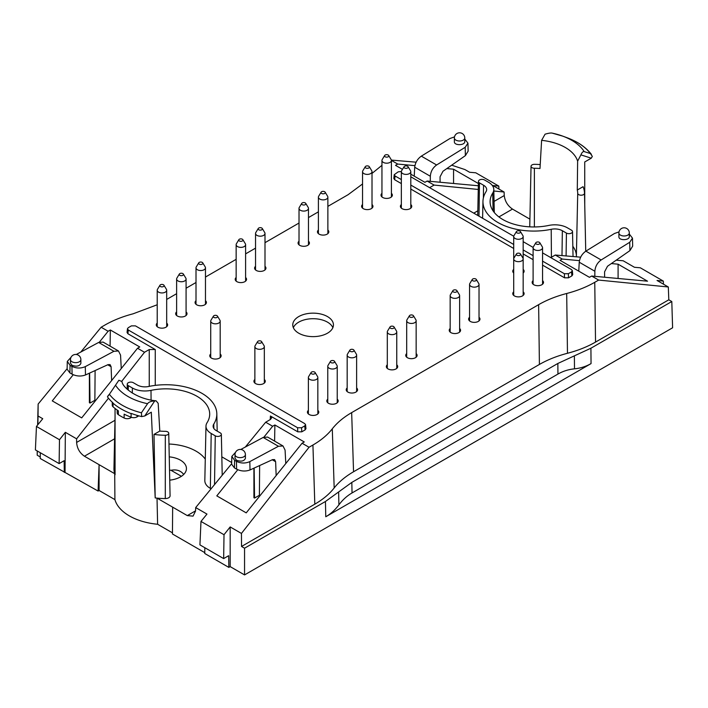 <?xml version="1.0" encoding="UTF-8"?>
<svg xmlns="http://www.w3.org/2000/svg" width="708" height="708" viewBox="0 0 708 708"><rect width="100%" height="100%" fill="white"/><g stroke="black" fill="none" stroke-linecap="round" stroke-linejoin="round"><path stroke-width="1.06" d="M519.938 231.109A2.124 1.23 180 0 1 520.442 231.578A2.124 1.23 180 0 1 518.433 233.206A2.124 1.23 180 0 1 516.424 231.578A2.124 1.23 180 0 1 519.938 231.109M520.442 231.578L522.902 235.64A4.726 2.735 180 0 1 523.168 236.534A4.726 2.735 180 0 1 518.433 239.269A4.726 2.735 180 0 1 513.707 236.534A4.726 2.735 180 0 1 513.973 235.64L516.424 231.578M338.628 491.954L338.902 504.857C342.654 499.821 347.035 495.848 352.044 492.945L557.939 374.072L557.851 363.461L351.823 482.405L325.441 501.494L244.552 548.204L244.552 574.914L672.6 327.786L671.803 301.528L590.915 348.23L557.851 363.461M338.902 504.857C335.158 509.884 330.778 513.858 325.769 516.76L591.047 363.602L590.915 348.23M263.96 437.075L272.642 426.251L274.881 424.977L304.272 441.951L302.068 443.243L309.042 447.261L241.446 533.434L230.171 526.929L230.171 566.612L244.552 574.914M230.171 566.612L228.834 567.391L204.754 553.488L204.842 547.726M156.079 400.816C136.078 398.993 122.068 386.745 122.015 381.585L118.882 380.249L109.377 394.276A61.684 35.612 0 0 0 141.423 412.782L147.556 403.702C148.751 402.047 151.131 401.126 154.707 400.932L156.079 400.816L158.176 403.312L159.796 431.075L153.999 434.411L155.194 497.919A52.02 30.037 0 0 0 157.017 498.122L172.655 507.149L172.451 533.982L204.771 552.638M115.041 417.658L113.944 468.926A52.02 30.037 0 0 0 114.714 473.696L114.908 499.609A51.737 29.869 180 0 0 157.618 524.265L172.46 532.841M114.908 499.609L99.085 490.476L99.085 464.669L84.438 456.218C79.677 452.934 77.075 448.341 76.614 442.438L114.988 420.286M40.312 452.739L40.223 458.492L98.093 491.042L99.085 490.476M40.25 456.961L37.214 455.209L37.214 450.943M98.093 491.042L99.085 464.669L114.714 473.696A52.02 30.037 0 0 0 115.068 474.749L115.05 408.454M157.618 524.265L157.017 498.122A52.02 30.037 0 0 0 165.291 498.565A4.726 2.735 180 0 0 170.079 495.804L168.743 433.261A3.39 1.956 0 0 0 165.398 431.322A43.905 25.346 0 0 1 159.796 431.075M153.999 434.411A50.684 29.267 0 0 0 165.309 435.243A3.39 1.956 0 0 0 168.743 433.261M172.655 507.149L187.301 515.601L193.036 516.132L195.523 511.096L195.691 507.574L206.966 514.079L200.983 521.424L199.93 544.886L223.657 558.585L224.011 534.717L200.983 521.424M231.684 462.528L221.825 456.837M169.247 456.864A20.479 11.824 180 0 1 180.443 460.173A20.479 11.824 180 0 1 186.443 468.608A20.479 11.824 180 0 1 169.752 480.157M211.072 488.812L210.364 488.396A18.921 10.921 0 0 1 204.824 480.537L205.984 426.101A17.753 10.248 180 0 1 207.055 422.72A43.728 25.249 180 0 0 209.692 414.401A43.728 25.249 180 0 0 151.008 390.365A17.753 10.248 180 0 1 132.387 387.984L128.307 385.63A3.567 2.062 180 0 1 127.263 384.143A3.567 2.062 180 0 1 129.484 382.267A3.567 2.062 180 0 1 133.352 382.718L137.423 385.072A10.62 6.133 180 0 0 148.574 386.497A50.861 29.364 180 0 1 216.816 413.729A50.861 29.364 180 0 1 213.754 424.127L213.843 428.455M168.973 444.022A42.56 24.576 180 0 1 205.276 459.12M183.691 474.457C180.788 470.599 176.558 469.209 171.009 470.289A20.337 11.744 0 0 0 169.531 470.103M154.707 400.932L144.751 415.977L141.653 416.596A63.366 36.586 180 0 1 131.387 413.463L131.104 413.622A63.375 36.586 180 0 1 113.041 403.188L112.873 402.772A63.366 36.586 180 0 1 107.448 396.843L108.51 395.055M523.168 273.022A5.673 3.275 0 0 0 524.115 271.217A5.673 3.275 0 0 0 523.168 269.403M513.707 269.403A5.673 3.275 0 0 0 512.76 271.217A5.673 3.275 0 0 0 513.707 273.022L513.707 236.534M401.348 204.532A5.673 3.275 0 0 0 400.401 206.347A5.673 3.275 0 0 0 402.064 208.656A5.673 3.275 0 0 0 408.242 209.373A5.673 3.275 0 0 0 411.746 206.347A5.673 3.275 0 0 0 410.799 204.532M469.563 317.281A5.673 3.275 0 0 0 468.616 319.096A5.673 3.275 0 0 0 470.28 321.414A5.673 3.275 0 0 0 476.466 322.122A5.673 3.275 0 0 0 479.971 319.096A5.673 3.275 0 0 0 479.024 317.281M381.948 193.337A5.673 3.275 0 0 0 381.001 195.143A5.673 3.275 0 0 0 382.665 197.461A5.673 3.275 0 0 0 388.851 198.169A5.673 3.275 0 0 0 392.356 195.143A5.673 3.275 0 0 0 391.409 193.337M387.303 364.779A5.673 3.275 0 0 0 386.356 366.594A5.673 3.275 0 0 0 388.011 368.912A5.673 3.275 0 0 0 394.197 369.62A5.673 3.275 0 0 0 397.701 366.594A5.673 3.275 0 0 0 396.754 364.779M254.871 379.453A5.673 3.275 0 0 0 253.924 381.267A5.673 3.275 0 0 0 255.588 383.586A5.673 3.275 0 0 0 261.774 384.294A5.673 3.275 0 0 0 265.279 381.267A5.673 3.275 0 0 0 264.332 379.453M157.22 323.078A5.673 3.275 0 0 0 156.273 324.892A5.673 3.275 0 0 0 157.937 327.202A5.673 3.275 0 0 0 164.123 327.919A5.673 3.275 0 0 0 167.628 324.892A5.673 3.275 0 0 0 166.681 323.078M176.619 311.883A5.673 3.275 0 0 0 175.673 313.688A5.673 3.275 0 0 0 177.336 316.007A5.673 3.275 0 0 0 183.522 316.715A5.673 3.275 0 0 0 187.018 313.688A5.673 3.275 0 0 0 186.08 311.883M255.544 266.314A5.673 3.275 0 0 0 254.597 268.128A5.673 3.275 0 0 0 256.252 270.438A5.673 3.275 0 0 0 262.438 271.155A5.673 3.275 0 0 0 265.942 268.128A5.673 3.275 0 0 0 264.996 266.314M318.405 230.02A5.673 3.275 0 0 0 317.467 231.826A5.673 3.275 0 0 0 319.122 234.144A5.673 3.275 0 0 0 325.308 234.852A5.673 3.275 0 0 0 328.813 231.826A5.673 3.275 0 0 0 327.866 230.02M362.549 204.532A5.673 3.275 0 0 0 361.602 206.347A5.673 3.275 0 0 0 363.266 208.656A5.673 3.275 0 0 0 369.452 209.373A5.673 3.275 0 0 0 372.957 206.347A5.673 3.275 0 0 0 372.01 204.532M533.106 280.598A5.673 3.275 0 0 0 532.159 282.412A5.673 3.275 0 0 0 533.814 284.731A5.673 3.275 0 0 0 540 285.439A5.673 3.275 0 0 0 543.505 282.412A5.673 3.275 0 0 0 542.558 280.598M513.707 291.802A5.673 3.275 0 0 0 512.76 293.608A5.673 3.275 0 0 0 514.424 295.926A5.673 3.275 0 0 0 520.61 296.634A5.673 3.275 0 0 0 524.115 293.608A5.673 3.275 0 0 0 523.168 291.802M450.164 328.485A5.673 3.275 0 0 0 449.226 330.291A5.673 3.275 0 0 0 450.881 332.61A5.673 3.275 0 0 0 457.067 333.318A5.673 3.275 0 0 0 460.572 330.291A5.673 3.275 0 0 0 459.625 328.485M406.693 353.584A5.673 3.275 0 0 0 405.746 355.389A5.673 3.275 0 0 0 407.41 357.708A5.673 3.275 0 0 0 413.596 358.425A5.673 3.275 0 0 0 417.101 355.389A5.673 3.275 0 0 0 416.154 353.584M347.168 387.949A5.673 3.275 0 0 0 346.221 389.763A5.673 3.275 0 0 0 347.885 392.082A5.673 3.275 0 0 0 354.071 392.79A5.673 3.275 0 0 0 357.575 389.763A5.673 3.275 0 0 0 356.628 387.949M327.769 399.144A5.673 3.275 0 0 0 326.831 400.958A5.673 3.275 0 0 0 328.485 403.277A5.673 3.275 0 0 0 334.672 403.985A5.673 3.275 0 0 0 338.176 400.958A5.673 3.275 0 0 0 337.229 399.144M308.378 410.348A5.673 3.275 0 0 0 307.431 412.153A5.673 3.275 0 0 0 309.095 414.472A5.673 3.275 0 0 0 315.281 415.18A5.673 3.275 0 0 0 318.777 412.153A5.673 3.275 0 0 0 317.839 410.348M210.727 353.965A5.673 3.275 0 0 0 209.78 355.779A5.673 3.275 0 0 0 211.444 358.098A5.673 3.275 0 0 0 217.63 358.806A5.673 3.275 0 0 0 221.135 355.779A5.673 3.275 0 0 0 220.188 353.965M196.01 300.679A5.673 3.275 0 0 0 195.072 302.493A5.673 3.275 0 0 0 196.727 304.812A5.673 3.275 0 0 0 202.913 305.52A5.673 3.275 0 0 0 206.417 302.493A5.673 3.275 0 0 0 205.47 300.679M236.145 277.509A5.673 3.275 0 0 0 235.198 279.324A5.673 3.275 0 0 0 236.861 281.642A5.673 3.275 0 0 0 243.048 282.35A5.673 3.275 0 0 0 246.552 279.324A5.673 3.275 0 0 0 245.605 277.509M299.015 241.216A5.673 3.275 0 0 0 298.068 243.03A5.673 3.275 0 0 0 299.732 245.34A5.673 3.275 0 0 0 305.918 246.057A5.673 3.275 0 0 0 309.414 243.03A5.673 3.275 0 0 0 308.476 241.216M351.664 412.614L353.549 471.758C345.398 476.484 338.937 481.891 334.176 487.962L332.291 428.818C337.061 422.747 343.513 417.339 351.664 412.614L538.629 304.67L539.408 364.452C547.594 359.752 556.948 356.027 567.471 353.274L566.692 293.493C556.169 296.245 546.815 299.971 538.629 304.67M566.692 293.493C577.215 290.74 586.569 287.014 594.755 282.306L595.534 342.088L668.803 299.794L671.803 301.528M579.445 260.632L562.24 259.048L560.046 260.34L589.437 277.315L591.676 276.04L598.641 280.067L594.755 282.306M562.24 259.048L555.276 255.03L580.657 257.172M550.789 257.615L555.276 255.03M542.558 252.871L571.506 269.58L572.338 270.651L572.719 274.633L571.896 275.872L571.515 271.899L568.365 273.713L564.356 273.713L542.558 261.128M542.558 265.128L564.533 277.81L568.542 277.81L571.896 275.872M394.648 179.726L395.064 175.973L394.232 174.708L393.825 178.469L394.648 179.726L401.348 183.593M410.799 189.054L513.707 248.464M523.168 253.924L533.106 259.668M429.623 187.664L434.11 185.071L478.263 189.461M410.799 174.177L424.906 182.319L427.145 181.053L434.11 185.071M402.454 169.362L395.515 165.353L397.71 164.061L414.915 165.645M391.409 160.415L397.71 164.061M372.01 173.407L381.948 165.336M362.549 183.965L348.124 194.682L327.866 206.373M166.681 299.44L176.619 293.696M186.08 288.236L196.01 282.501M205.47 277.04L236.145 259.332M245.605 253.871L255.544 248.136M264.996 242.676L299.015 223.038M308.476 217.577L318.405 211.834M73.234 374.744L52.268 400.887L81.694 417.879L137.538 348.248L139.742 346.955L110.351 329.99L108.112 331.256L101.138 327.238L105.023 324.99C113.218 320.29 122.573 316.565 133.086 313.812L157.22 304.767M137.538 348.248L144.512 352.274L121.838 381.169M305.555 424.667L305.962 428.632L305.139 429.889L304.732 425.924L305.555 424.667L304.723 423.605L135.432 325.866L131.423 325.866L128.272 327.68L127.449 328.742L127.068 332.486L127.9 333.742L155.264 349.54L149.246 349.54L144.512 352.274M305.139 429.889L301.785 431.818L301.581 427.738L304.732 425.924M272.642 426.251L265.668 422.225L270.412 419.49L271.651 417.817L270.412 416.021L297.776 431.818L301.785 431.818M309.042 447.261L312.927 445.022L314.812 504.167C322.954 499.441 329.415 494.042 334.176 487.962M332.291 428.818C327.53 434.898 321.078 440.296 312.927 445.022M298.723 333.194A20.337 11.744 0 0 0 320.892 335.734A20.337 11.744 0 0 0 333.441 324.892A20.337 11.744 0 0 0 313.104 313.148A20.337 11.744 0 0 0 292.767 324.892A20.337 11.744 0 0 0 298.723 333.194M71.021 357.31L67.295 361.434L70.065 365.284L71.915 366.355C76.376 368.479 80.836 368.567 85.296 366.629L85.482 374.966L108.014 364.647L110.067 364.602L111.103 366.735L111.625 380.559M121.263 368.549L120.546 355.106L118.475 350.973L113.926 351.283L85.296 366.629M76.296 354.478L98.633 342.451L103.085 342.088L118.475 350.973M70.473 359.637L70.473 363.204L71.995 365.284C76.561 366.841 79.517 366.222 80.871 363.408L80.871 359.637A5.204 5.204 0 0 0 75.676 354.442A5.204 5.204 0 0 0 70.473 359.637A5.204 3 0 0 0 71.995 361.761A5.204 3 0 0 0 77.668 362.416A5.204 3 0 0 0 80.871 359.637M110.351 329.99L110.076 346.124M89.624 373.072L90.013 403.064L89.385 402.693L89.385 373.178M90.013 403.064L94.872 400.303M65.047 471.97L65.34 432.314L76.614 438.827L76.614 442.438M108.483 398.197L76.614 438.827M101.138 327.238L80.783 352.062M67.127 368.709L38.144 404.056L38.046 416.003L42.745 418.711L36.453 426.437L59.481 439.73L65.34 432.314M108.112 331.256L99.43 342.079M38.046 416.003L37.86 424.703M37.303 450.996L37.214 455.209M37.612 425.012L37.851 417.463M37.781 417.508L38.144 404.056M67.295 361.443L67.118 369.204L69.897 372.912L72.092 374.178C76.552 376.329 81.013 376.594 85.482 374.966M94.863 401.454L95.102 370.558M36.453 426.437L35.4 449.899L59.127 463.598L64.127 460.713L64.304 472.395M59.481 439.73L59.127 463.598M144.751 415.977L151.308 412.198L155.194 497.919M171.009 470.289L181.407 476.298M285.793 463.536L285.076 450.093L283.005 445.96L278.456 446.27L249.827 461.616C245.366 463.563 240.906 463.466 236.445 461.342L234.605 460.28L231.826 456.421L235.552 452.306M283.005 445.96L267.615 437.075L263.164 437.447L240.826 449.465M245.411 454.633L245.411 458.403C244.048 461.218 241.092 461.837 236.525 460.271L235.003 458.191L235.003 454.633A5.204 3 180 0 0 236.525 456.757A5.204 3 180 0 0 242.198 457.403A5.204 3 180 0 0 245.411 454.633A5.204 5.204 0 0 0 240.207 449.43A5.204 5.204 0 0 0 235.003 454.633M259.632 465.554L259.394 496.441M274.881 424.977L274.607 441.119M259.402 495.29L254.544 498.051L253.915 497.689L253.915 468.174M254.544 498.051L254.154 468.059M237.764 469.74L216.798 495.874L246.225 512.866L302.068 443.243M265.668 422.225L245.313 447.049M231.658 463.705L195.691 507.574M230.171 526.929L224.011 534.717M353.549 471.758L539.408 364.452M314.812 504.167L241.543 546.461L244.552 548.204M241.543 546.461L241.446 533.434M595.534 342.088C587.348 346.796 577.994 350.522 567.471 353.274M276.155 475.546L275.633 461.731L274.598 459.598L272.545 459.642L250.012 469.962C245.543 471.59 241.083 471.324 236.622 469.165L234.428 467.9L231.649 464.2L231.826 456.439M228.834 567.391L228.657 555.7L223.657 558.585M112.262 402.224L112.262 405.295A4.726 2.735 0 0 0 113.041 406.799A63.375 36.586 0 0 0 118.351 410.817L118.351 414.684A63.375 36.586 0 0 0 124.139 418.021A4.726 2.735 0 0 0 130.599 417.897L131.52 417.366M124.139 418.021L124.139 414.153A63.375 36.586 0 0 0 131.104 417.224A4.726 2.735 0 0 0 137.051 416.879L138.812 415.861M117.183 410.021L117.183 412.879A4.726 2.735 0 0 0 118.351 414.684M213.754 424.127A10.62 6.133 180 0 0 213.117 426.305A10.62 6.133 180 0 0 216.223 430.561L220.303 432.915A3.567 2.062 180 0 1 221.347 434.349A3.567 2.062 180 0 1 219.161 436.27A3.567 2.062 180 0 1 215.259 435.827L211.188 433.473A17.753 10.248 180 0 1 205.984 426.101M141.423 412.782L141.662 416.596M107.448 396.843L109.377 394.276M297.776 431.818L297.572 427.738L128.281 329.999L127.449 328.742M297.572 427.738L301.581 427.738M552.222 133.131A53.658 30.975 180 0 1 562.71 136.122L552.222 133.131C551.028 132.794 548.647 133.148 545.072 134.184L541.611 140.343L539.992 168.504A43.905 25.346 180 0 0 534.381 168.256A3.39 1.956 180 0 1 531.035 166.274A3.39 1.956 180 0 1 534.469 164.336A50.684 29.267 180 0 1 540.222 164.575M584.215 151.601A53.658 30.975 180 0 0 562.71 136.122L567.028 137.715A61.684 35.612 180 0 1 590.41 153.556L584.215 151.601C583.073 151.291 581.967 152.379 580.905 154.875L577.631 161.141L577.285 190.036L583.073 186.691A50.684 29.267 180 0 1 584.498 193.222L584.498 193.222A3.39 1.956 180 0 1 581.153 195.204A3.39 1.956 180 0 1 577.719 193.275L576.383 255.836A4.726 2.735 0 0 0 576.737 256.845M529.903 219.144L512.486 209.081C507.707 205.816 504.963 201.302 504.255 195.55L494.051 201.435M572.834 246.331A42.56 24.576 180 0 1 576.383 255.836M464.784 139.069L467.953 143.166L465.191 147.299L465.377 155.636L442.969 171.265L440.049 176.823L440.084 182.239M414.233 176.159L414.702 167.23C415.286 162.592 417.49 158.902 421.322 156.149L449.952 138.502L454.492 136.901M430.296 181.337L430.331 176.248C430.712 171.495 432.8 167.743 436.615 164.982L465.191 147.299M464.784 137.998L464.784 141.556C465.032 145.538 454.129 145.76 454.377 141.768L454.377 137.998A5.204 3 180 0 0 459.58 140.998A5.204 3 180 0 0 464.784 137.998A5.204 5.204 0 0 0 462.182 133.493A5.204 5.204 0 0 0 454.377 137.998M478.343 185.762L427.145 181.053M478.396 183.54L453.562 169.203L453.562 183.478M453.562 169.203L446.819 168.584M451.677 165.185L464.917 169.557L469.608 172.265L475.776 172.796L498.795 186.089L492.821 185.514L504.096 192.027L504.255 195.55M493.83 191.001L504.096 192.027M391.365 160.088L416.127 162.185M465.377 155.636L468.13 151.14L467.953 143.184M498.795 186.089L498.928 189.045M580.905 154.875L591.277 158.185L584.72 161.964L584.746 204.683M594.826 276.332L594.862 271.244C595.242 266.491 597.331 262.73 601.145 259.969L629.722 242.286L632.483 238.162L629.315 234.056M619.022 231.897L614.482 233.49L585.861 251.145C582.02 253.889 579.817 257.588 579.241 262.217L578.763 271.155M618.907 232.985L618.907 236.755C618.659 240.755 629.562 240.534 629.315 236.543L629.315 232.985A5.204 5.204 0 0 0 626.713 228.48A5.204 5.204 0 0 0 618.907 232.985A5.204 3 0 0 0 624.111 235.985A5.204 3 0 0 0 629.315 232.985M611.349 263.571L618.093 264.19L647.519 281.182L591.676 276.04M598.641 280.067L668.317 286.988L657.042 280.474L663.325 281.085L640.306 267.792L634.448 267.279L623.164 260.765L616.208 260.181M668.803 299.794L668.317 286.988M618.093 264.19L618.093 278.474M632.483 238.171L632.669 246.136L629.908 250.632L607.499 266.252L604.579 271.819L604.614 277.235M663.467 284.182L663.325 281.085M591.277 158.185L592.339 156.397L590.41 153.556M577.285 190.036A43.905 25.346 180 0 1 577.719 193.275M572.515 231.596A3.567 2.062 0 0 1 570.338 233.516A3.567 2.062 0 0 1 566.427 233.082L562.356 230.728A10.62 6.133 0 0 0 551.213 229.304A50.861 29.364 0 0 1 482.962 201.346A50.861 29.364 0 0 1 486.024 191.664A10.62 6.133 0 0 0 486.67 189.647A10.62 6.133 0 0 0 483.555 185.231L479.484 182.876A3.567 2.062 0 0 1 478.44 181.398A3.567 2.062 0 0 1 480.661 179.522A3.567 2.062 0 0 1 484.529 179.974L488.6 182.319A17.753 10.248 0 0 1 493.795 189.443A17.753 10.248 0 0 1 492.724 193.072A43.728 25.249 0 0 0 490.095 202.019A43.728 25.249 0 0 0 548.771 225.436A17.753 10.248 0 0 1 567.4 227.817L571.471 230.171A3.567 2.062 0 0 1 572.515 231.596L573.046 256.526M395.064 175.973L401.348 179.593M410.799 185.062L513.707 244.472M523.168 249.933L533.106 255.668M401.356 171.495L398.206 171.84L394.232 174.708M533.133 247.428L523.168 241.667M513.734 236.224L410.799 176.796M572.338 270.651L571.515 271.899M574.383 355.841L574.498 368.833C568.48 369.443 562.966 371.187 557.939 374.072M574.498 368.833C580.507 368.231 586.029 366.487 591.047 363.602M332.866 327.671A20.337 11.744 0 0 0 313.104 318.706A20.337 11.744 0 0 0 293.351 327.671M182.85 273.589A2.124 1.23 180 0 1 183.354 274.049A2.124 1.23 180 0 1 181.345 275.686A2.124 1.23 180 0 1 179.336 274.049A2.124 1.23 180 0 1 182.85 273.589M183.354 274.049L185.815 278.111A4.726 2.735 180 0 1 186.08 279.014A4.726 2.735 180 0 1 181.345 281.74A4.726 2.735 180 0 1 176.619 279.014A4.726 2.735 180 0 1 176.885 278.111L179.336 274.049M242.375 239.224A2.124 1.23 180 0 1 242.879 239.685A2.124 1.23 180 0 1 240.87 241.322A2.124 1.23 180 0 1 238.861 239.685A2.124 1.23 180 0 1 242.375 239.224M242.879 239.685L245.34 243.747A4.726 2.735 180 0 1 245.605 244.649A4.726 2.735 180 0 1 240.87 247.375A4.726 2.735 180 0 1 236.145 244.649A4.726 2.735 180 0 1 236.41 243.747L238.861 239.685M305.245 202.922A2.124 1.23 180 0 1 305.75 203.391A2.124 1.23 180 0 1 303.741 205.019A2.124 1.23 180 0 1 301.732 203.391A2.124 1.23 180 0 1 305.245 202.922M305.75 203.391L308.21 207.444A4.726 2.735 180 0 1 308.476 208.347A4.726 2.735 180 0 1 303.741 211.081A4.726 2.735 180 0 1 299.015 208.347A4.726 2.735 180 0 1 299.28 207.444L301.732 203.391M368.788 166.238A2.124 1.23 180 0 1 369.293 166.707A2.124 1.23 180 0 1 367.284 168.336A2.124 1.23 180 0 1 365.275 166.707A2.124 1.23 180 0 1 368.788 166.238M369.293 166.707L371.744 170.761A4.726 2.735 180 0 1 372.01 171.663A4.726 2.735 180 0 1 367.284 174.398A4.726 2.735 180 0 1 362.549 171.663A4.726 2.735 180 0 1 362.815 170.761L365.275 166.707M388.179 155.043A2.124 1.23 180 0 1 388.683 155.503A2.124 1.23 180 0 1 386.674 157.141A2.124 1.23 180 0 1 384.665 155.503A2.124 1.23 180 0 1 388.179 155.043M388.683 155.503L391.143 159.566A4.726 2.735 180 0 1 391.409 160.468A4.726 2.735 180 0 1 386.674 163.194A4.726 2.735 180 0 1 381.948 160.468A4.726 2.735 180 0 1 382.214 159.566L384.665 155.503M407.578 166.238A2.124 1.23 180 0 1 408.082 166.707A2.124 1.23 180 0 1 406.073 168.336A2.124 1.23 180 0 1 404.064 166.707A2.124 1.23 180 0 1 407.578 166.238M408.082 166.707L410.534 170.761A4.726 2.735 180 0 1 410.799 171.663A4.726 2.735 180 0 1 406.073 174.398A4.726 2.735 180 0 1 401.348 171.663A4.726 2.735 180 0 1 401.604 170.761L404.064 166.707M216.967 315.68A2.124 1.23 180 0 1 217.471 316.14A2.124 1.23 180 0 1 215.453 317.777A2.124 1.23 180 0 1 213.444 316.14A2.124 1.23 180 0 1 216.967 315.68M217.471 316.14L219.923 320.202A4.726 2.735 180 0 1 220.188 321.105A4.726 2.735 180 0 1 215.453 323.83A4.726 2.735 180 0 1 210.727 321.105A4.726 2.735 180 0 1 210.993 320.202L213.444 316.14M261.102 341.168A2.124 1.23 180 0 1 261.606 341.628A2.124 1.23 180 0 1 259.597 343.265A2.124 1.23 180 0 1 257.588 341.628A2.124 1.23 180 0 1 261.102 341.168M261.606 341.628L264.066 345.69A4.726 2.735 180 0 1 264.332 346.584A4.726 2.735 180 0 1 259.597 349.318A4.726 2.735 180 0 1 254.871 346.584A4.726 2.735 180 0 1 255.137 345.69L257.588 341.628M314.609 372.054A2.124 1.23 180 0 1 315.113 372.523A2.124 1.23 180 0 1 313.104 374.151A2.124 1.23 180 0 1 311.095 372.523A2.124 1.23 180 0 1 314.609 372.054M315.113 372.523L317.573 376.576A4.726 2.735 180 0 1 317.839 377.479A4.726 2.735 180 0 1 313.104 380.205A4.726 2.735 180 0 1 308.378 377.479A4.726 2.735 180 0 1 308.644 376.576L311.095 372.523M334.008 360.859A2.124 1.23 180 0 1 334.512 361.319A2.124 1.23 180 0 1 332.503 362.956A2.124 1.23 180 0 1 330.494 361.319A2.124 1.23 180 0 1 334.008 360.859M334.512 361.319L336.964 365.381A4.726 2.735 180 0 1 337.229 366.284A4.726 2.735 180 0 1 332.503 369.01A4.726 2.735 180 0 1 327.769 366.284A4.726 2.735 180 0 1 328.034 365.381L330.494 361.319M353.407 349.655A2.124 1.23 180 0 1 353.911 350.124A2.124 1.23 180 0 1 351.894 351.752A2.124 1.23 180 0 1 349.885 350.124A2.124 1.23 180 0 1 353.407 349.655M353.911 350.124L356.363 354.186A4.726 2.735 180 0 1 356.628 355.08A4.726 2.735 180 0 1 351.894 357.814A4.726 2.735 180 0 1 347.168 355.08A4.726 2.735 180 0 1 347.433 354.186L349.885 350.124M393.533 326.494A2.124 1.23 180 0 1 394.037 326.954A2.124 1.23 180 0 1 392.028 328.592A2.124 1.23 180 0 1 390.019 326.954A2.124 1.23 180 0 1 393.533 326.494M394.037 326.954L396.489 331.017A4.726 2.735 180 0 1 396.754 331.91A4.726 2.735 180 0 1 392.028 334.645A4.726 2.735 180 0 1 387.303 331.91A4.726 2.735 180 0 1 387.559 331.017L390.019 326.954M412.932 315.29A2.124 1.23 180 0 1 413.437 315.759A2.124 1.23 180 0 1 411.428 317.388A2.124 1.23 180 0 1 409.419 315.759A2.124 1.23 180 0 1 412.932 315.29M413.437 315.759L415.888 319.812A4.726 2.735 180 0 1 416.154 320.715A4.726 2.735 180 0 1 411.428 323.45A4.726 2.735 180 0 1 406.693 320.715A4.726 2.735 180 0 1 406.958 319.812L409.419 315.759M456.403 290.191A2.124 1.23 180 0 1 456.908 290.661A2.124 1.23 180 0 1 454.899 292.289A2.124 1.23 180 0 1 452.89 290.661A2.124 1.23 180 0 1 456.403 290.191M456.908 290.661L459.359 294.714A4.726 2.735 180 0 1 459.625 295.617A4.726 2.735 180 0 1 454.899 298.342A4.726 2.735 180 0 1 450.164 295.617A4.726 2.735 180 0 1 450.43 294.714L452.89 290.661M475.794 278.996A2.124 1.23 180 0 1 476.298 279.456A2.124 1.23 180 0 1 474.289 281.094A2.124 1.23 180 0 1 472.28 279.456A2.124 1.23 180 0 1 475.794 278.996M476.298 279.456L478.758 283.519A4.726 2.735 180 0 1 479.024 284.421A4.726 2.735 180 0 1 474.289 287.147A4.726 2.735 180 0 1 469.563 284.421A4.726 2.735 180 0 1 469.829 283.519L472.28 279.456M519.938 253.508A2.124 1.23 180 0 1 520.442 253.977A2.124 1.23 180 0 1 518.433 255.606A2.124 1.23 180 0 1 516.424 253.977A2.124 1.23 180 0 1 519.938 253.508M520.442 253.977L522.902 258.031A4.726 2.735 180 0 1 523.168 258.933A4.726 2.735 180 0 1 518.433 261.659A4.726 2.735 180 0 1 513.707 258.933A4.726 2.735 180 0 1 513.973 258.031L516.424 253.977M539.337 242.313A2.124 1.23 180 0 1 539.841 242.773A2.124 1.23 180 0 1 537.832 244.41A2.124 1.23 180 0 1 535.823 242.773A2.124 1.23 180 0 1 539.337 242.313M539.841 242.773L542.293 246.835A4.726 2.735 180 0 1 542.558 247.738A4.726 2.735 180 0 1 537.832 250.464A4.726 2.735 180 0 1 533.106 247.738A4.726 2.735 180 0 1 533.363 246.835L535.823 242.773M324.645 191.726A2.124 1.23 180 0 1 325.149 192.187A2.124 1.23 180 0 1 323.14 193.824A2.124 1.23 180 0 1 321.131 192.187A2.124 1.23 180 0 1 324.645 191.726M325.149 192.187L327.6 196.249A4.726 2.735 180 0 1 327.866 197.151A4.726 2.735 180 0 1 323.14 199.877A4.726 2.735 180 0 1 318.405 197.151A4.726 2.735 180 0 1 318.671 196.249L321.131 192.187M261.774 228.02A2.124 1.23 180 0 1 262.279 228.489A2.124 1.23 180 0 1 260.27 230.118A2.124 1.23 180 0 1 258.261 228.489A2.124 1.23 180 0 1 261.774 228.02M262.279 228.489L264.73 232.543A4.726 2.735 180 0 1 264.996 233.445A4.726 2.735 180 0 1 260.27 236.18A4.726 2.735 180 0 1 255.544 233.445A4.726 2.735 180 0 1 255.8 232.543L258.261 228.489M202.249 262.394A2.124 1.23 180 0 1 202.754 262.854A2.124 1.23 180 0 1 200.745 264.491A2.124 1.23 180 0 1 198.736 262.854A2.124 1.23 180 0 1 202.249 262.394M202.754 262.854L205.205 266.916A4.726 2.735 180 0 1 205.47 267.81A4.726 2.735 180 0 1 200.745 270.544A4.726 2.735 180 0 1 196.01 267.81A4.726 2.735 180 0 1 196.275 266.916L198.736 262.854M163.459 284.784A2.124 1.23 180 0 1 163.964 285.253A2.124 1.23 180 0 1 161.955 286.882A2.124 1.23 180 0 1 159.946 285.253A2.124 1.23 180 0 1 163.459 284.784M163.964 285.253L166.415 289.306A4.726 2.735 180 0 1 166.681 290.209A4.726 2.735 180 0 1 161.955 292.944A4.726 2.735 180 0 1 157.22 290.209A4.726 2.735 180 0 1 157.486 289.306L159.946 285.253M352.044 492.945L351.823 482.405M325.769 516.76L325.441 501.494M165.309 435.243L165.291 498.565M195.541 510.849L187.301 515.601M114.59 438.81L84.438 456.218M98.633 342.451L113.926 351.283M149.246 349.54L149.246 386.356M155.264 349.54L155.264 385.382M71.915 366.355L72.092 374.178M69.897 372.912L70.065 365.284M107.722 364.779L111.103 366.735M278.456 446.27L263.164 437.447M270.412 416.021L270.244 419.587M236.622 469.165L236.445 461.342M234.605 460.28L234.428 467.9M275.633 461.731L272.253 459.775M249.827 461.616L250.012 469.962M131.104 417.224L131.104 413.622M113.041 406.799L113.041 403.188M115.563 385.232A53.658 30.975 0 0 0 147.556 403.702M130.599 417.897L130.599 417.03M137.051 416.879L137.051 415.357M151.008 390.365L151.078 400.02M128.307 385.63L128.245 390.161M132.387 387.984L132.308 393.09M215.259 435.827L214.524 484.599M211.188 433.473L210.364 488.396M127.9 333.742L128.281 329.999M584.498 193.222L585.737 251.216L584.498 193.222M498.919 216.913L512.486 209.081M421.322 156.149L436.615 164.982M477.811 210.816L473.767 213.152M414.702 167.23L430.331 176.248M601.145 259.969L585.861 251.145M594.862 271.244L579.241 262.217M629.722 242.286L629.908 250.632M541.611 140.343A44.498 25.692 180 0 1 577.631 161.141M534.381 168.256L534.372 226.949M492.724 193.072L493.087 210.887M551.213 229.304L551.417 257.252M483.555 185.231L483.369 198.01M479.484 182.876L478.989 216.161M562.356 230.728L561.984 255.597M566.427 233.082L566.09 255.942M568.542 277.81L568.365 273.713M564.533 277.81L564.356 273.713M523.168 236.534L523.168 295.422M216.816 413.729L217.188 431.119M115.041 417.605L113.944 468.855M221.347 434.349L222.215 475.218M127.263 384.143L127.157 389.205M482.962 201.346L482.599 218.25M493.795 189.443L494.29 212.506M531.035 166.274L529.743 226.843M478.44 181.398L477.714 215.427M567.028 137.715C577.763 141.697 585.879 147.229 591.366 154.326M176.619 279.014L176.619 315.502M186.08 279.014L186.08 315.502M236.145 244.649L236.145 281.138M245.605 244.649L245.605 281.138M299.015 208.347L299.015 244.835M308.476 208.347L308.476 244.835M362.549 171.663L362.549 208.152M372.01 171.663L372.01 208.152M381.948 160.468L381.948 196.957M391.409 160.468L391.409 196.957M401.348 171.663L401.348 208.152M410.799 171.663L410.799 208.152M210.727 321.105L210.727 357.593M220.188 321.105L220.188 357.593M254.871 346.584L254.871 383.072M264.332 346.584L264.332 383.072M308.378 377.479L308.378 413.968M317.839 377.479L317.839 413.968M327.769 366.284L327.769 402.772M337.229 366.284L337.229 402.772M347.168 355.08L347.168 391.568M356.628 355.08L356.628 391.568M387.303 331.91L387.303 368.399M396.754 331.91L396.754 368.399M406.693 320.715L406.693 357.204M416.154 320.715L416.154 357.204M450.164 295.617L450.164 332.105M459.625 295.617L459.625 332.105M469.563 284.421L469.563 320.91M479.024 284.421L479.024 320.91M513.707 258.933L513.707 295.422M533.106 247.738L533.106 284.227M542.558 247.738L542.558 284.227M318.405 197.151L318.405 233.64M327.866 197.151L327.866 233.64M255.544 233.445L255.544 269.934M264.996 233.445L264.996 269.934M196.01 267.81L196.01 304.307M205.47 267.81L205.47 304.307M157.22 290.209L157.22 326.698M166.681 290.209L166.681 326.698"/></g></svg>
